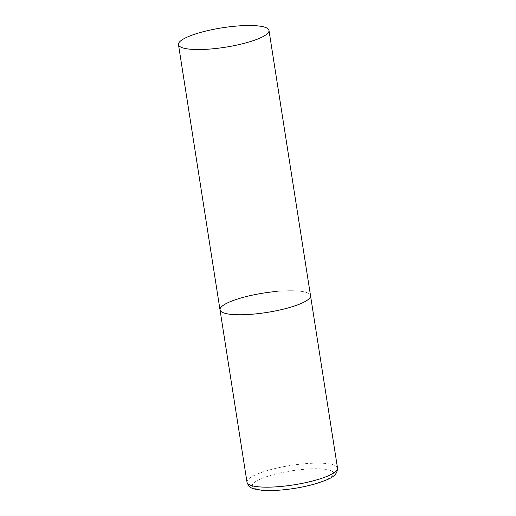 <?xml version="1.0" encoding="UTF-8"?>
<svg xmlns="http://www.w3.org/2000/svg" width="516" height="516" viewBox="0 0 516 516"><rect width="100%" height="100%" fill="white"/><g stroke="black" fill="none" stroke-linecap="round" stroke-linejoin="round"><path stroke-width="0.39" stroke-dasharray="2.58 1.94" d="M275.95 291.495A45.808 9.83 171.1 0 1 310.529 295.668A45.808 9.83 -8.9 0 0 269.894 292.172A45.808 9.83 -8.9 0 0 221.261 306.975A45.808 9.83 -8.9 0 0 220.01 309.839M247.009 482.241A45.808 9.83 171.1 0 1 302.95 463.897A45.808 9.83 171.1 0 1 337.522 468.064M283.342 489.703A41.228 8.843 171.1 0 1 253.35 483.369A41.228 8.843 171.1 0 1 302.57 469.444A41.228 8.843 171.1 0 1 332.562 475.771A41.228 8.843 171.1 0 1 283.342 489.703"/><path stroke-width="0.77" d="M268.991 30.438A45.808 9.83 -8.9 0 0 228.356 26.942A45.808 9.83 -8.9 0 0 179.729 41.744A45.808 9.83 -8.9 0 0 178.478 44.615A45.808 9.83 -8.9 0 0 219.113 48.104A45.808 9.83 -8.9 0 0 267.74 33.301A45.808 9.83 -8.9 0 0 268.991 30.438L337.522 468.064A45.808 9.83 171.1 0 1 281.581 486.407A45.808 9.83 171.1 0 1 247.009 482.241L220.01 309.839A45.808 9.83 -8.9 0 0 260.644 313.335A45.808 9.83 -8.9 0 0 309.278 298.532A45.808 9.83 -8.9 0 0 310.529 295.668A45.808 9.83 171.1 0 1 254.588 314.012A45.808 9.83 171.1 0 1 220.01 309.839A45.808 9.83 171.1 0 1 275.95 291.495M247.009 482.241C248.344 486.162 250.957 488.446 254.852 489.084L261.335 490.2C267.378 490.768 274.628 490.652 283.091 489.845C294.804 488.678 305.756 486.627 315.953 483.679C328.595 479.287 337.341 477.023 337.522 468.064M220.01 309.839L178.478 44.615"/></g></svg>
